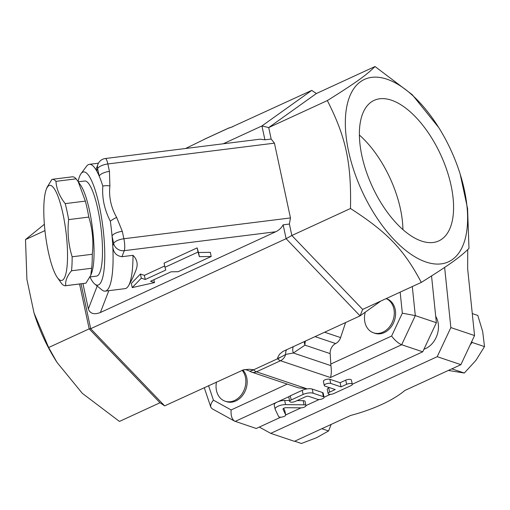 <?xml version="1.0" encoding="UTF-8"?>
<svg xmlns="http://www.w3.org/2000/svg" width="510" height="510" viewBox="0 0 510 510"><rect width="100%" height="100%" fill="white"/><g stroke="black" fill="none" stroke-linecap="round" stroke-linejoin="round"><path stroke-width="0.76" d="M451.108 185.64A77.348 37.702 -114.7 0 1 438.836 240.886A77.348 37.702 -114.7 0 1 372.23 186.405A77.348 37.702 -114.7 0 1 374.123 100.374A77.348 37.702 -114.7 0 1 451.108 185.64M402.919 229.576A77.348 37.702 65.3 0 0 400.439 208.979A77.348 37.702 65.3 0 0 359.371 135.029M65.503 285.74L85.648 283.222A53.62 11.596 -97.1 0 0 85.916 283.171L90.793 275.26L91.672 268.26A53.62 11.596 -97.1 0 0 92.284 254.26C93.687 241.549 92.52 229.156 88.791 217.081A53.62 11.596 -97.1 0 0 87.191 208.807A53.62 11.596 -97.1 0 0 85.368 201.106L78.177 181.636L76.111 178.838A53.62 11.596 -97.1 0 0 72.35 176.811L52.205 179.329A53.62 11.596 82.9 0 1 55.966 181.35C56.489 189.095 59.574 196.522 65.223 203.624A53.62 11.596 82.9 0 1 67.046 211.325A53.62 11.596 82.9 0 1 68.646 219.6C67.243 232.311 68.41 244.704 72.139 256.779A53.62 11.596 82.9 0 1 71.528 270.778C67.046 276.069 65.127 281.042 65.771 285.689A53.62 11.596 82.9 0 1 65.503 285.74A53.62 11.596 82.9 0 1 61.735 283.713L57.203 277.332A47.914 10.366 -97.1 0 0 67.116 265.831A47.914 10.366 -97.1 0 0 62.985 213.977A47.914 10.366 -97.1 0 0 46.231 189.516A47.914 10.366 -97.1 0 0 45.377 234.217A47.914 10.366 -97.1 0 0 57.203 277.332M78.177 181.636L80.65 185.219A47.914 10.366 82.9 0 1 89.511 210.668A47.914 10.366 82.9 0 1 91.621 273.028L90.793 275.26M46.231 189.516L47.06 187.291L51.937 179.373A53.62 11.596 82.9 0 1 52.205 179.329M76.111 178.838L55.966 181.35M85.368 201.106L65.223 203.624M88.791 217.081L68.646 219.6M92.284 254.26L72.139 256.779M91.672 268.26L71.528 270.778M85.916 283.171L65.771 285.689M78.298 181.815L84.692 181.018A47.914 10.366 82.9 0 1 97.952 209.61A47.914 10.366 82.9 0 1 96.575 276.108L90.085 276.917M242.11 370.266A18.252 14.484 108.6 0 1 245.431 377.234A18.252 14.484 108.6 0 1 240.618 395.773A18.252 14.484 108.6 0 1 225.133 401.204A18.252 14.484 108.6 0 1 216.495 382.003M242.811 370.037A18.252 14.484 108.6 0 1 246.744 377.674A18.252 14.484 108.6 0 1 241.938 396.219A18.252 14.484 108.6 0 1 226.453 401.644L225.133 401.204M386.14 298.599A18.252 14.484 108.6 0 1 392.898 320.752A18.252 14.484 108.6 0 1 373.562 332.839A18.252 14.484 108.6 0 1 365.275 312.165M386.197 298.573L386.516 298.681A18.252 14.484 108.6 0 1 394.421 320.599A18.252 14.484 108.6 0 1 374.875 333.285L373.562 332.839M294.678 441.214L301.416 443.477L316.525 437.739L328.574 430.969L331.168 424.409M448.36 370.438L464.317 373.039L475.938 360.34L484.5 346.615L482.683 331.538L477.813 315.435L472.279 313.573M321.842 428.706L328.574 430.969M444.637 267.412L450.853 327.579L437.21 356.688L270.733 433.36L294.429 441.328L350.523 415.497A83.863 30.581 167.9 0 0 404.812 390.494L451.809 368.851L464.317 373.039M451.892 368.864L460.906 364.656L470.124 344.983L472.075 342.439L484.5 346.615M472.075 342.439L471.839 341.337L474.549 335.548L467.657 268.853L467.734 249.626M470.124 344.983L471.839 341.337M435.706 316.296A20.763 16.473 108.6 0 1 425.563 348.611A20.763 16.473 108.6 0 1 423.925 349.267M230.284 127.704L311.737 90.398L261.942 125.951L223.221 143.788M185.595 148.493L203.299 139.868M324.284 385.528L323.391 381.372A3.653 1.332 -12.1 0 1 325.724 379.561A3.653 1.332 -12.1 0 1 329.855 379.274L340.125 382.723L345.735 380.141A3.653 1.332 -12.1 0 1 349.344 379.338A3.653 1.332 -12.1 0 1 351.409 380.084L352.302 384.24A3.653 1.332 -12.1 0 1 350.842 385.713L333.827 393.548A3.653 1.332 -12.1 0 1 330.225 394.351A3.653 1.332 -12.1 0 1 328.153 393.605A3.653 1.332 -12.1 0 1 329.619 392.133L335.229 389.544L324.959 386.095A3.653 1.332 -12.1 0 1 324.284 385.528A3.653 1.332 -12.1 0 1 326.61 383.718A3.653 1.332 -12.1 0 1 330.748 383.424L341.018 386.88L346.628 384.298A3.653 1.332 -12.1 0 1 350.23 383.494A3.653 1.332 -12.1 0 1 352.302 384.24L422.726 351.817L436.369 322.709L431.543 275.961M287.27 384.087L231.132 409.944C230.698 415.414 231.865 419.156 234.619 421.158L256.249 428.489L280.806 417.18M285.715 414.923L301.072 407.847M297.088 400.605L303.163 400.675A3.653 1.332 -12.1 0 1 305.088 401.421L305.981 405.577A3.653 1.332 167.9 0 0 304.056 404.832L285.555 404.621A7.299 2.665 167.9 0 0 278.307 406.113A7.299 2.665 167.9 0 0 275.132 409.173A7.299 2.665 167.9 0 0 275.202 409.39L278.607 416.549A3.653 1.332 167.9 0 0 282.572 416.944A3.653 1.332 167.9 0 0 285.708 414.911A3.653 1.332 167.9 0 0 285.676 414.802L282.999 409.179A2.282 0.835 -12.1 0 1 282.974 409.109A2.282 0.835 -12.1 0 1 283.968 408.153A2.282 0.835 -12.1 0 1 286.237 407.688L300.766 407.847A3.653 1.332 167.9 0 0 304.387 407.107A3.653 1.332 167.9 0 0 305.981 405.577L319.164 399.515M324.073 397.252L330.384 394.345M437.21 356.688L460.906 364.656M270.733 433.36L259.329 427.074M450.853 327.579L474.549 335.548M211.191 256.479L178.13 271.702L171.048 271.817L150.526 281.271L154.479 282.597L132.224 287.602L141.315 278.173L145.261 279.499L165.782 270.051L164.966 267.278L198.027 252.055L199.384 256.67L211.191 256.479L210.298 252.322L198.492 252.52L199.384 256.67M164.966 267.278L164.08 263.122L197.134 247.898L198.492 252.52M197.134 247.898L198.027 252.055M132.224 287.602L131.338 283.445L140.422 274.017L144.375 275.343L164.692 265.984M144.375 275.343L145.261 279.499M140.422 274.017L141.315 278.173M153.867 279.735L154.479 282.597M323.397 396.672L313.127 393.216A7.299 2.665 167.9 0 0 303.125 394.472L291.184 399.967A3.653 1.332 167.9 0 0 289.718 401.447A3.653 1.332 167.9 0 0 291.79 402.186A3.653 1.332 167.9 0 0 295.398 401.389L305.528 396.723A2.282 0.835 -12.1 0 1 308.658 396.327L317.609 399.343A3.653 1.332 167.9 0 0 321.746 399.05A3.653 1.332 167.9 0 0 324.073 397.239A3.653 1.332 167.9 0 0 323.397 396.672L322.511 392.522A3.653 1.332 -12.1 0 1 323.181 393.089L324.073 397.239M322.511 392.522L312.241 389.066A7.299 2.665 -12.1 0 0 304.515 389.474A7.299 2.665 167.9 0 0 302.239 390.316L290.292 395.817A3.653 1.332 167.9 0 0 289.157 396.55A3.653 1.332 -12.1 0 0 288.832 397.29L289.718 401.447M340.125 382.723L341.018 386.88M328.153 393.605L327.261 389.449A3.653 1.332 -12.1 0 1 328.727 387.976L329.498 387.619M275.132 409.173L274.24 405.017A7.299 2.665 -12.1 0 1 277.166 402.071A7.299 2.665 -12.1 0 1 284.669 400.471L289.521 400.522M283.668 408.3L284.784 410.646A3.653 1.332 -12.1 0 1 284.822 410.754A3.653 1.332 -12.1 0 1 284.829 410.869M422.726 351.817L401.663 344.734L415.306 315.626L412.303 286.55M105.321 158.521A9.129 9.129 0 0 0 97.939 164.29L97.939 164.29A9.129 8.268 21.1 0 0 97.614 168.683A9.129 3.328 -12.1 0 1 101.19 165.807A9.129 3.328 -12.1 0 1 107.852 163.965A9.129 1.976 -97.1 0 0 105.321 158.521L260.113 139.179L264.913 139.816L271.167 139.039L274.431 143.151L290.464 217.936L289.393 224.049L283.139 224.833C281.494 227.862 279.034 230.163 275.757 231.744L100.381 312.515C94.063 314.874 90.06 313.675 88.357 308.92L82.926 283.56M290.464 217.936L123.885 238.75L122.292 231.323A9.129 3.328 167.9 0 0 112.053 236.034L113.647 243.468A9.129 8.268 21.1 0 0 124.268 250.671A9.129 1.976 -97.1 0 0 123.885 238.75A9.129 3.328 167.9 0 0 117.223 240.592A9.129 3.328 167.9 0 0 113.647 243.468L112.755 245.769A63.89 13.821 82.9 0 1 105.181 291.127A63.89 13.821 82.9 0 1 101.949 289.929L94.815 284.095A57.044 12.336 82.9 0 1 90.002 277.083M105.181 291.127L125.077 288.641A63.89 13.821 -97.1 0 0 128.494 285.81A63.89 13.821 -97.1 0 0 132.995 255.319L121.941 256.702C116.14 255.886 113.08 252.246 112.755 245.769A63.89 13.821 82.9 0 0 112.053 236.034A63.89 13.821 82.9 0 0 110.332 221.181A9.129 2.614 150.9 0 1 116.656 217.451C110.97 207.34 108.719 196.828 109.899 185.914L109.446 171.398L107.852 163.965L274.431 143.151M78.106 181.541A57.044 12.336 82.9 0 1 81.02 173.706L86.502 166.292A63.89 13.821 82.9 0 1 89.339 164.341A63.89 13.821 82.9 0 1 96.721 170.984A63.89 13.821 82.9 0 1 99.208 176.116A9.129 3.328 -12.1 0 1 109.446 171.398M109.899 185.914A9.129 3.755 5.8 0 0 102.81 186.099A63.89 13.821 82.9 0 0 99.208 176.116L97.614 168.683L96.721 170.984L96.428 170.346L96.282 168.657L97.939 164.29M102.81 186.099C101.943 198.033 104.448 209.725 110.332 221.181M81.02 173.706A57.044 12.336 82.9 0 1 99.348 206.002A57.044 12.336 82.9 0 1 104.537 264.11A57.044 12.336 82.9 0 1 94.815 284.095M400.159 292.147L402.333 313.172L415.306 315.626L436.369 322.709M402.333 313.172L391.616 336.033C394.836 340.342 398.183 343.243 401.663 344.734L330.448 377.534C331.417 374.518 331.57 370.553 330.913 365.638L330.155 353.621A9.129 7.242 -71.4 0 1 335.656 343.549A9.129 7.242 108.6 0 0 340.591 337.588L324.602 332.214M243.385 369.871L164.641 405.883L90.684 328.701L286.116 238.693L360.073 315.875L282.954 351.428L279.633 354.144L278.135 356.63L277.472 358.536L280.621 357.204A9.129 4.979 141.2 0 1 277.631 358.734L253.591 369.814L249.141 369.24L243.385 369.871C244.073 370.247 243.55 368.418 249.696 371.146A9.129 9.129 0 0 0 251.768 372.153L298.554 387.887L306.402 388.607L256.46 371.809L280.506 360.736A9.129 7.242 -71.4 0 0 285.696 354.399L293.352 353.003L304.961 345.149A9.129 7.516 55.9 0 1 304.342 341.541M231.132 409.944L213.429 400.178C211.172 402.9 210.311 405.252 210.84 407.229L212.096 408.733L234.619 421.158M232.872 126.671L228.174 128.341M204.102 139.428L203.26 139.887M253.387 369.635L251.124 370.789A7.95 0.644 -27.3 0 1 249.696 371.146M251.768 372.153A9.129 7.242 -71.4 0 0 256.46 371.809A9.129 4.45 65.3 0 1 253.591 369.814A9.129 4.201 131.5 0 1 251.124 370.789M293.282 346.641A9.129 7.516 -124.1 0 0 293.352 353.003L330.913 365.638M286.741 349.65A9.129 6.05 -121.4 0 0 285.696 354.399A7.95 0.644 -27.3 0 1 280.621 357.204M460.167 174.082A100.393 48.934 65.3 0 0 438.753 127.589A100.393 48.934 65.3 0 0 345.729 113.991A100.393 48.934 65.3 0 0 426.073 262.038A100.393 48.934 65.3 0 0 460.167 174.082L467.562 208.475L468.977 248.357C460.543 256.868 449.329 264.875 421.298 282.406C404.022 249.639 387.364 232.254 350.485 208.507L291.854 235.512L362.667 309.411L360.073 315.875L380.862 301.034M345.608 322.537L340.591 337.588M132.995 255.319A87.471 31.894 -12.1 0 1 136.195 269.535A100.852 100.852 0 0 1 128.494 285.81M264.913 139.816L261.942 125.951L268.713 127.57L327.344 100.566C355.374 83.034 366.588 75.027 375.022 66.523L412.195 94.643L438.753 127.589M79.56 283.981L89.18 328.854L90.684 328.701L81.052 283.796M283.139 224.833L286.116 238.693L291.854 235.512L289.393 224.049M271.167 139.039L268.713 127.57L316.385 93.528L375.022 66.523M350.485 208.507C351.435 162.722 345.997 137.33 327.344 100.566M362.667 309.411L421.298 282.406M44.364 224.285L25.5 239.585L26.915 279.467L34.011 312.917L48.641 347.527L56.986 362.374L82.282 393.306L119.455 421.426L159.993 402.753L164.641 405.883M56.986 362.374L55.724 360.353A100.393 48.934 -114.7 0 1 34.31 313.86L34.011 312.917M44.956 230.622L25.5 239.585M159.993 402.753L89.18 328.854L48.641 347.527M316.385 93.528L311.737 90.398M204.185 139.37L228.231 128.297M312.241 389.066L313.127 393.216M302.239 390.316L303.125 394.472M290.292 395.817L291.184 399.967M345.735 380.141L346.628 384.298M329.855 379.274L330.748 383.424M328.727 387.976L329.619 392.133M284.669 400.471L285.555 404.621M303.163 400.675L304.056 404.832M284.784 410.646L285.676 414.802M235.186 421.407L289.157 396.55M330.448 377.534L280.506 360.736A9.129 4.45 65.3 0 1 277.631 358.734L277.472 358.536M304.515 389.474L306.402 388.607M97.2 286.046L88.357 308.92M100.381 312.515L108.815 290.674M121.941 256.702L124.268 250.671L275.757 231.744M122.292 231.323L116.656 217.451M391.616 336.033L330.748 364.063M213.429 400.178L208.539 385.668M330.155 353.621L304.961 345.149A9.129 7.242 108.6 0 1 305.535 340.992M315.04 336.619L335.656 343.549M284.822 410.754L285.708 414.911M210.84 407.229L204.242 387.645M229.2 127.806L203.93 139.447M89.339 164.341L98.449 163.2"/></g></svg>
